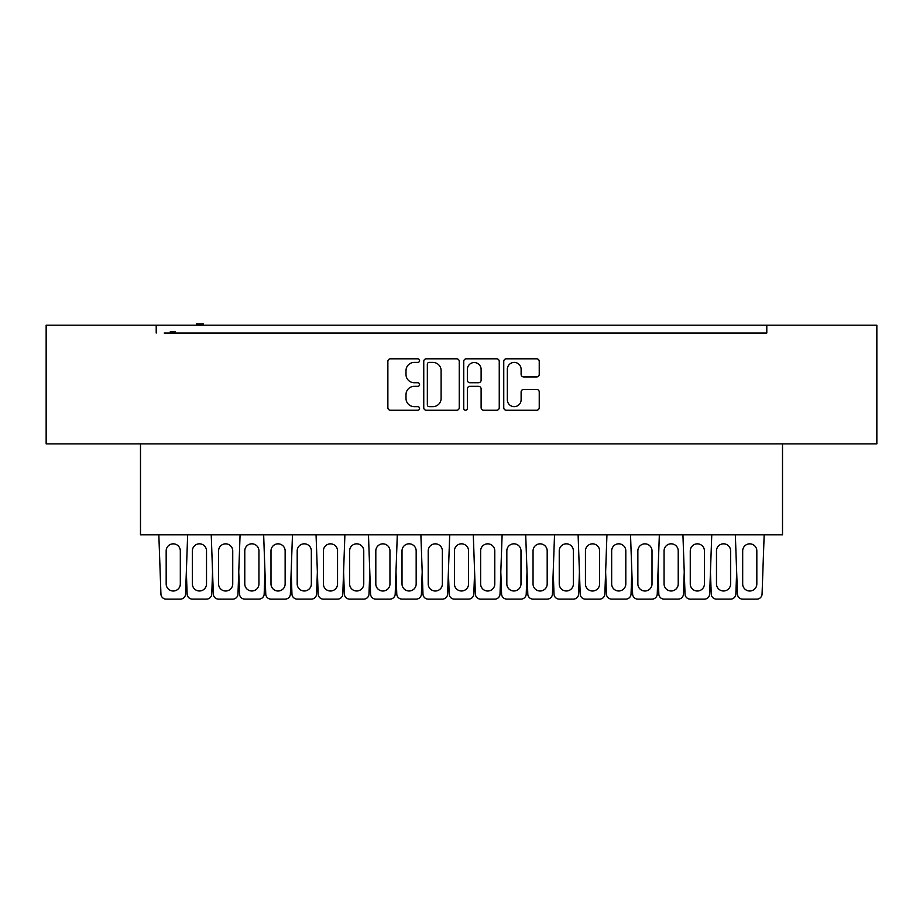 <?xml version="1.0" encoding="UTF-8"?>
<svg xmlns="http://www.w3.org/2000/svg" width="923" height="923" viewBox="0 0 923 923"><rect width="100%" height="100%" fill="white"/><g stroke="black" fill="none" stroke-linecap="round" stroke-linejoin="round"><path stroke-width="1.38" d="M419.573 360.616A1.8 1.8 0 0 0 417.773 358.816L390.441 358.816A2.573 2.573 0 0 0 387.868 361.378L387.868 407.678A2.573 2.573 0 0 0 390.441 410.25L417.773 410.25A1.8 1.8 0 0 0 419.573 408.451A1.8 1.8 0 0 0 417.773 406.651L414.231 406.651A8.226 8.226 0 0 1 406.005 398.424L406.005 394.559A8.226 8.226 0 0 1 414.231 386.333L417.773 386.333A1.8 1.8 0 0 0 419.573 384.533A1.8 1.8 0 0 0 417.773 382.733L414.231 382.733A8.226 8.226 0 0 1 406.005 374.496L406.005 370.642A8.226 8.226 0 0 1 414.231 362.416L417.773 362.416A1.8 1.8 0 0 0 419.573 360.616M459.25 361.378A2.573 2.573 0 0 0 456.677 358.816L426.322 358.816A2.573 2.573 0 0 0 423.749 361.378L423.749 407.678A2.573 2.573 0 0 0 426.322 410.25L456.677 410.25A2.573 2.573 0 0 0 459.25 407.678L459.25 361.378M876.85 325.184L46.15 325.184L46.15 443.882L876.85 443.882L876.85 325.184M164.202 333.041L766.794 333.041L766.794 325.184M156.206 333.041L156.206 325.184M536.678 376.942A2.573 2.573 0 0 0 539.24 374.369L539.24 361.389A2.573 2.573 0 0 0 536.678 358.816L506.323 358.816A2.573 2.573 0 0 0 503.75 361.389L503.75 407.678A2.573 2.573 0 0 0 506.323 410.25L536.667 410.25A2.573 2.573 0 0 0 539.24 407.678L539.24 391.998A2.573 2.573 0 0 0 536.667 389.425L523.687 389.425A2.573 2.573 0 0 0 521.114 391.998L521.114 399.774A6.876 6.876 0 0 1 514.226 406.651A6.876 6.876 0 0 1 507.35 399.774L507.35 369.292A6.876 6.876 0 0 1 514.226 362.416A6.876 6.876 0 0 1 521.114 369.292L521.114 374.369A2.573 2.573 0 0 0 523.687 376.942L536.678 376.942M466.323 358.816L496.678 358.816A2.573 2.573 0 0 1 499.251 361.389L499.251 407.678A2.573 2.573 0 0 1 496.678 410.25L483.687 410.25A2.573 2.573 0 0 1 481.114 407.678L481.114 388.906A2.573 2.573 0 0 0 478.541 386.333L469.922 386.333A2.573 2.573 0 0 0 467.35 388.906L467.35 408.451A1.8 1.8 0 0 1 465.55 410.25A1.8 1.8 0 0 1 463.75 408.451L463.75 361.378A2.573 2.573 0 0 1 466.323 358.816M766.794 333.041L758.798 333.041M782.508 443.882L782.508 534.821L140.492 534.821L140.492 443.882M481.114 369.419A6.876 6.876 0 0 0 474.237 362.543A6.876 6.876 0 0 0 467.35 369.419L467.35 380.161A2.573 2.573 0 0 0 469.922 382.733L478.541 382.733A2.573 2.573 0 0 0 481.114 380.161L481.114 369.419M429.149 362.416A1.8 1.8 0 0 0 427.349 364.216L427.349 404.851A1.8 1.8 0 0 0 429.149 406.651L432.887 406.651A8.226 8.226 0 0 0 441.113 398.424L441.113 370.642A8.226 8.226 0 0 0 432.887 362.416L429.149 362.416M175.208 333.041L175.208 331.726L174.285 331.726L174.285 333.041M174.285 331.726L173.374 331.726L173.374 333.041M173.374 331.726L170.27 331.726L170.27 333.041M171.02 331.726L171.02 333.041M203.418 325.184L203.418 323.869L196.391 323.869L196.391 325.184M197.487 323.869L197.487 325.184M202.541 323.869L202.541 325.184M187.657 534.821L185.558 594.077A5.238 5.238 0 0 1 180.32 599.131L166.175 599.131A5.238 5.238 0 0 1 160.937 594.077L158.837 534.821M180.32 583.936A7.072 7.072 0 0 1 173.247 591.008A7.072 7.072 0 0 1 166.175 583.936L166.175 550.916A7.072 7.072 0 0 1 173.247 543.843A7.072 7.072 0 0 1 180.32 550.916L180.32 583.936M186.342 571.833L187.138 594.054A5.238 5.238 0 0 0 192.376 599.108L206.521 599.108A5.238 5.238 0 0 0 211.759 594.054L212.555 571.833M206.521 583.913L206.521 550.893A7.072 7.072 0 0 0 199.449 543.82A7.072 7.072 0 0 0 192.376 550.893L192.376 583.913A7.072 7.072 0 0 0 199.449 590.985A7.072 7.072 0 0 0 206.521 583.913M240.072 534.821L237.972 594.077A5.238 5.238 0 0 1 232.734 599.131L218.578 599.131A5.238 5.238 0 0 1 213.34 594.077L211.24 534.821M232.734 583.936A7.072 7.072 0 0 1 225.65 591.008A7.072 7.072 0 0 1 218.578 583.936L218.578 550.916A7.072 7.072 0 0 1 225.65 543.843A7.072 7.072 0 0 1 232.734 550.916L232.734 583.936M238.757 571.833L239.542 594.054A5.238 5.238 0 0 0 244.78 599.108L258.936 599.108A5.238 5.238 0 0 0 264.174 594.054L264.959 571.833M258.936 583.913L258.936 550.893A7.072 7.072 0 0 0 251.864 543.82A7.072 7.072 0 0 0 244.78 550.893L244.78 583.913A7.072 7.072 0 0 0 251.864 590.985A7.072 7.072 0 0 0 258.936 583.913M292.476 534.821L290.376 594.077A5.238 5.238 0 0 1 285.138 599.131L270.993 599.131A5.238 5.238 0 0 1 265.755 594.077L263.655 534.821M285.138 583.936A7.072 7.072 0 0 1 278.065 591.008A7.072 7.072 0 0 1 270.993 583.936L270.993 550.916A7.072 7.072 0 0 1 278.065 543.843A7.072 7.072 0 0 1 285.138 550.916L285.138 583.936M291.172 571.833L291.956 594.054A5.238 5.238 0 0 0 297.194 599.108L311.339 599.108A5.238 5.238 0 0 0 316.577 594.054L317.374 571.833M311.339 583.913L311.339 550.893A7.072 7.072 0 0 0 304.267 543.82A7.072 7.072 0 0 0 297.194 550.893L297.194 583.913A7.072 7.072 0 0 0 304.267 590.985A7.072 7.072 0 0 0 311.339 583.913M344.89 534.821L342.791 594.077A5.238 5.238 0 0 1 337.553 599.131L323.396 599.131A5.238 5.238 0 0 1 318.158 594.077L316.058 534.821M337.553 583.936A7.072 7.072 0 0 1 330.48 591.008A7.072 7.072 0 0 1 323.396 583.936L323.396 550.916A7.072 7.072 0 0 1 330.48 543.843A7.072 7.072 0 0 1 337.553 550.916L337.553 583.936M343.575 571.833L344.371 594.054A5.238 5.238 0 0 0 349.609 599.108L363.754 599.108A5.238 5.238 0 0 0 368.992 594.054L369.777 571.833M363.754 583.913L363.754 550.893A7.072 7.072 0 0 0 356.682 543.82A7.072 7.072 0 0 0 349.609 550.893L349.609 583.913A7.072 7.072 0 0 0 356.682 590.985A7.072 7.072 0 0 0 363.754 583.913M397.294 534.821L395.194 594.077A5.238 5.238 0 0 1 389.956 599.131L375.811 599.131A5.238 5.238 0 0 1 370.573 594.077L368.473 534.821M389.956 583.936A7.072 7.072 0 0 1 382.883 591.008A7.072 7.072 0 0 1 375.811 583.936L375.811 550.916A7.072 7.072 0 0 1 382.883 543.843A7.072 7.072 0 0 1 389.956 550.916L389.956 583.936M395.99 571.833L396.775 594.054A5.238 5.238 0 0 0 402.013 599.108L416.169 599.108A5.238 5.238 0 0 0 421.407 594.054L422.192 571.833M416.169 583.913L416.169 550.893A7.072 7.072 0 0 0 409.085 543.82A7.072 7.072 0 0 0 402.013 550.893L402.013 583.913A7.072 7.072 0 0 0 409.085 590.985A7.072 7.072 0 0 0 416.169 583.913M449.709 534.821L447.609 594.077A5.238 5.238 0 0 1 442.371 599.131L428.214 599.131A5.238 5.238 0 0 1 422.976 594.077L420.876 534.821M442.371 583.936A7.072 7.072 0 0 1 435.298 591.008A7.072 7.072 0 0 1 428.214 583.936L428.214 550.916A7.072 7.072 0 0 1 435.298 543.843A7.072 7.072 0 0 1 442.371 550.916L442.371 583.936M448.393 571.833L449.189 594.054A5.238 5.238 0 0 0 454.428 599.108L468.572 599.108A5.238 5.238 0 0 0 473.811 594.054L474.607 571.833M468.572 583.913L468.572 550.893A7.072 7.072 0 0 0 461.5 543.82A7.072 7.072 0 0 0 454.428 550.893L454.428 583.913A7.072 7.072 0 0 0 461.5 590.985A7.072 7.072 0 0 0 468.572 583.913M502.124 534.821L500.024 594.077A5.238 5.238 0 0 1 494.786 599.131L480.629 599.131A5.238 5.238 0 0 1 475.391 594.077L473.291 534.821M494.786 583.936A7.072 7.072 0 0 1 487.702 591.008A7.072 7.072 0 0 1 480.629 583.936L480.629 550.916A7.072 7.072 0 0 1 487.702 543.843A7.072 7.072 0 0 1 494.786 550.916L494.786 583.936M500.808 571.833L501.593 594.054A5.238 5.238 0 0 0 506.831 599.108L520.987 599.108A5.238 5.238 0 0 0 526.225 594.054L527.01 571.833M520.987 583.913L520.987 550.893A7.072 7.072 0 0 0 513.915 543.82A7.072 7.072 0 0 0 506.831 550.893L506.831 583.913A7.072 7.072 0 0 0 513.915 590.985A7.072 7.072 0 0 0 520.987 583.913M554.527 534.821L552.427 594.077A5.238 5.238 0 0 1 547.189 599.131L533.044 599.131A5.238 5.238 0 0 1 527.806 594.077L525.706 534.821M547.189 583.936A7.072 7.072 0 0 1 540.117 591.008A7.072 7.072 0 0 1 533.044 583.936L533.044 550.916A7.072 7.072 0 0 1 540.117 543.843A7.072 7.072 0 0 1 547.189 550.916L547.189 583.936M553.223 571.833L554.008 594.054A5.238 5.238 0 0 0 559.246 599.108L573.391 599.108A5.238 5.238 0 0 0 578.629 594.054L579.425 571.833M573.391 583.913L573.391 550.893A7.072 7.072 0 0 0 566.318 543.82A7.072 7.072 0 0 0 559.246 550.893L559.246 583.913A7.072 7.072 0 0 0 566.318 590.985A7.072 7.072 0 0 0 573.391 583.913M606.942 534.821L604.842 594.077A5.238 5.238 0 0 1 599.604 599.131L585.447 599.131A5.238 5.238 0 0 1 580.209 594.077L578.11 534.821M599.604 583.936A7.072 7.072 0 0 1 592.52 591.008A7.072 7.072 0 0 1 585.447 583.936L585.447 550.916A7.072 7.072 0 0 1 592.52 543.843A7.072 7.072 0 0 1 599.604 550.916L599.604 583.936M605.626 571.833L606.423 594.054A5.238 5.238 0 0 0 611.661 599.108L625.806 599.108A5.238 5.238 0 0 0 631.044 594.054L631.828 571.833M625.806 583.913L625.806 550.893A7.072 7.072 0 0 0 618.733 543.82A7.072 7.072 0 0 0 611.661 550.893L611.661 583.913A7.072 7.072 0 0 0 618.733 590.985A7.072 7.072 0 0 0 625.806 583.913M659.345 534.821L657.245 594.077A5.238 5.238 0 0 1 652.007 599.131L637.862 599.131A5.238 5.238 0 0 1 632.624 594.077L630.524 534.821M652.007 583.936A7.072 7.072 0 0 1 644.935 591.008A7.072 7.072 0 0 1 637.862 583.936L637.862 550.916A7.072 7.072 0 0 1 644.935 543.843A7.072 7.072 0 0 1 652.007 550.916L652.007 583.936M658.041 571.833L658.826 594.054A5.238 5.238 0 0 0 664.064 599.108L678.22 599.108A5.238 5.238 0 0 0 683.458 594.054L684.243 571.833M678.22 583.913L678.22 550.893A7.072 7.072 0 0 0 671.136 543.82A7.072 7.072 0 0 0 664.064 550.893L664.064 583.913A7.072 7.072 0 0 0 671.136 590.985A7.072 7.072 0 0 0 678.22 583.913M711.76 534.821L709.66 594.077A5.238 5.238 0 0 1 704.422 599.131L690.266 599.131A5.238 5.238 0 0 1 685.028 594.077L682.928 534.821M704.422 583.936A7.072 7.072 0 0 1 697.35 591.008A7.072 7.072 0 0 1 690.266 583.936L690.266 550.916A7.072 7.072 0 0 1 697.35 543.843A7.072 7.072 0 0 1 704.422 550.916L704.422 583.936M710.445 571.833L711.241 594.054A5.238 5.238 0 0 0 716.479 599.108L730.624 599.108A5.238 5.238 0 0 0 735.862 594.054L736.658 571.833M730.624 583.913L730.624 550.893A7.072 7.072 0 0 0 723.551 543.82A7.072 7.072 0 0 0 716.479 550.893L716.479 583.913A7.072 7.072 0 0 0 723.551 590.985A7.072 7.072 0 0 0 730.624 583.913M764.163 534.821L762.063 594.077A5.238 5.238 0 0 1 756.825 599.131L742.68 599.131A5.238 5.238 0 0 1 737.442 594.077L735.343 534.821M756.825 583.936A7.072 7.072 0 0 1 749.753 591.008A7.072 7.072 0 0 1 742.68 583.936L742.68 550.916A7.072 7.072 0 0 1 749.753 543.843A7.072 7.072 0 0 1 756.825 550.916L756.825 583.936"/></g></svg>
